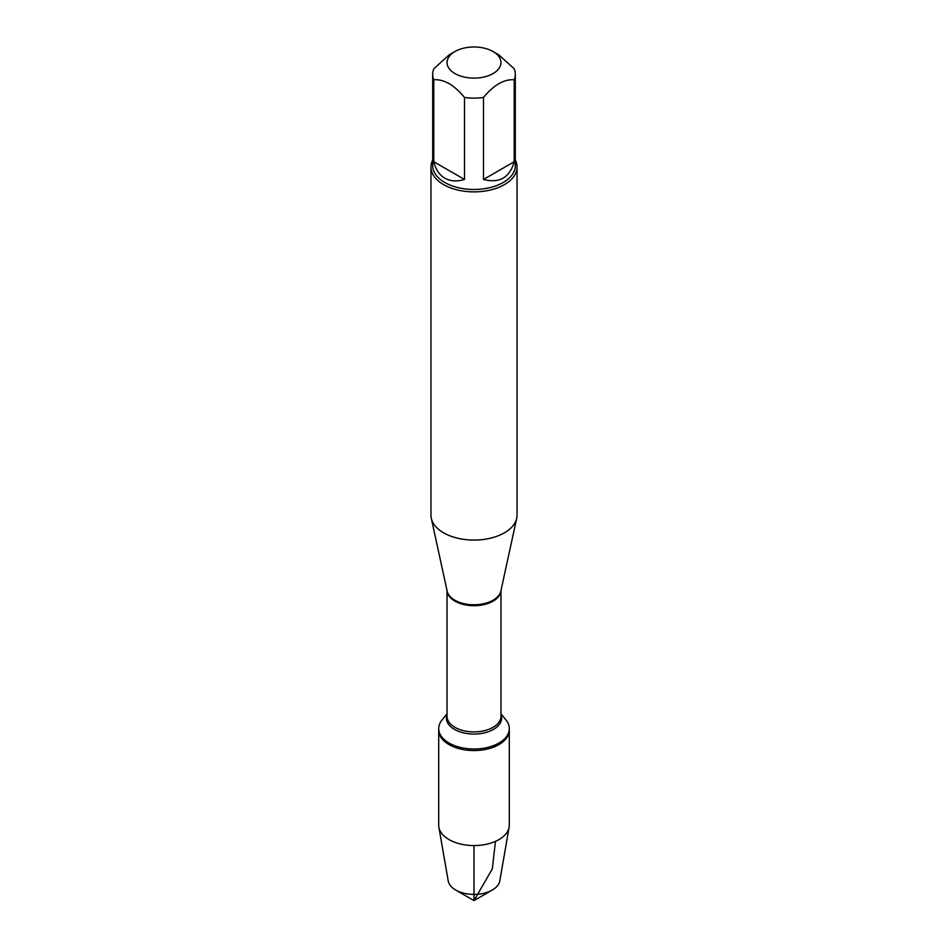 <?xml version="1.0" encoding="UTF-8"?>
<svg xmlns="http://www.w3.org/2000/svg" width="948" height="948" viewBox="0 0 948 948"><rect width="100%" height="100%" fill="white"/><g stroke="black" fill="none" stroke-linecap="round" stroke-linejoin="round"><path stroke-width="1.42" d="M500.971 713.82L505.959 719.959A35.301 20.382 180 0 1 509.301 728.621A35.301 20.382 180 0 1 474 749.003A35.301 20.382 180 0 1 438.699 728.621A35.301 20.382 180 0 1 442.041 719.959L447.029 713.82M474 900.6L455.68 890.018A25.916 14.955 0 0 0 492.32 890.018L474 900.6L455.68 890.018A25.916 14.955 0 0 1 448.214 880.941L438.877 827.213A35.301 20.382 0 0 1 438.699 825.175L438.699 730.185A35.301 20.382 0 0 0 474 750.567A35.301 20.382 0 0 0 509.301 730.185A35.301 20.382 180 0 1 487.509 749.015A35.301 20.382 180 0 1 449.032 744.595A35.301 20.382 180 0 1 438.699 730.185L438.699 728.621M480.198 47.4A26.971 15.571 0 0 0 454.933 51.547A26.971 15.571 0 0 0 454.933 73.565A26.971 15.571 0 0 0 493.067 73.565A26.971 15.571 0 0 0 493.067 51.547A26.971 15.571 0 0 0 480.198 47.4M454.933 51.547L449.151 54.877L433.793 68.789A41.309 23.854 0 0 0 432.691 74.264A41.309 23.854 0 0 0 433.793 79.751C444.031 79.111 454.27 85.024 464.508 97.478A41.309 23.854 0 0 0 483.492 97.478C493.73 85.024 503.969 79.111 514.207 79.751A41.309 23.854 0 0 0 515.309 74.264A41.309 23.854 0 0 0 514.207 68.789L498.849 54.877L493.067 51.547M515.309 74.264L515.309 165.627A41.309 23.854 180 0 1 489.808 187.657A41.309 23.854 180 0 1 444.79 182.49A41.309 23.854 180 0 1 432.691 165.627L432.691 74.264M433.793 79.751L433.793 161.741C435.642 169.431 439.303 174.906 444.79 178.153C450.347 181.281 456.912 181.72 464.508 179.468L464.508 97.478M483.492 97.478L483.492 179.468C499.501 183.545 509.74 177.643 514.207 161.741L514.207 79.751M430.961 167.026L430.961 515.226A43.039 24.849 0 0 0 431.304 518.331A43.039 24.849 0 0 0 443.569 532.8A43.039 24.849 0 0 0 487.947 538.737A43.039 24.849 0 0 0 516.696 518.331A43.039 24.849 0 0 0 517.039 515.226L517.039 167.026A43.039 24.849 180 0 1 490.471 189.991A43.039 24.849 180 0 1 443.569 184.599A43.039 24.849 180 0 1 430.961 167.026A43.039 24.849 180 0 1 432.691 160.07M515.309 160.07A43.039 24.849 180 0 1 517.039 167.026M514.207 161.741L483.492 179.468M464.508 179.468L433.793 161.741M438.877 827.213A35.301 20.382 0 0 0 449.032 839.584A35.301 20.382 0 0 0 485.862 844.372A35.301 20.382 0 0 0 509.123 827.213A35.301 20.382 0 0 0 509.301 825.175L509.301 728.621M492.32 890.018A25.916 14.955 0 0 0 499.786 880.941L509.123 827.213M474 845.557L474 900.6L492.32 868.866L495.472 841.35M431.304 518.331L447.136 591.066A27.077 15.63 0 0 0 454.85 600.179A27.077 15.63 0 0 0 482.781 603.912A27.077 15.63 0 0 0 500.864 591.066L516.696 518.331M500.947 590.675A26.971 15.571 180 0 1 474 605.713A26.971 15.571 180 0 1 447.053 590.675M447.029 590.604L447.029 716.321A26.971 15.571 0 0 0 474 731.892A26.971 15.571 0 0 0 500.971 716.321L500.971 590.604M500.971 714.78A27.587 15.926 180 0 1 474 734.048A27.587 15.926 180 0 1 447.029 714.78"/></g></svg>
